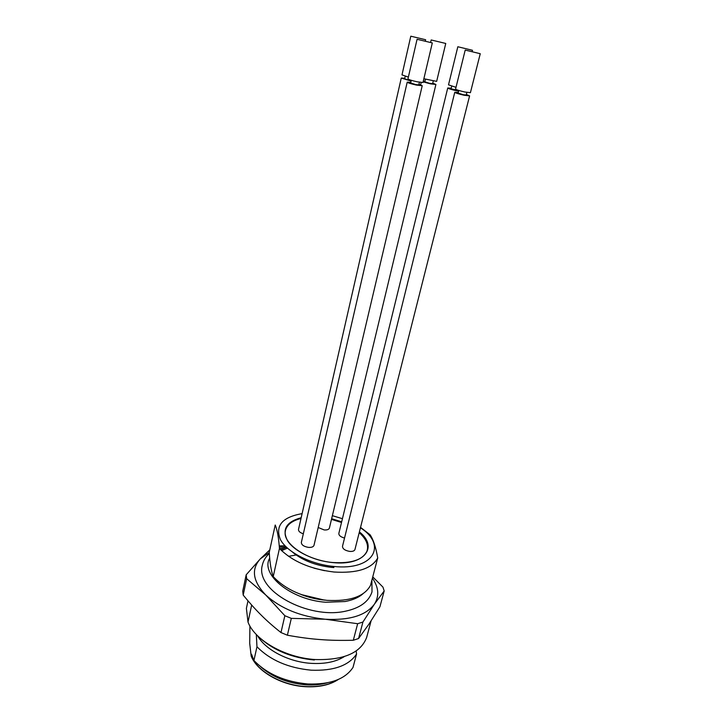<?xml version="1.0" encoding="UTF-8"?>
<svg xmlns="http://www.w3.org/2000/svg" width="723" height="723" viewBox="0 0 723 723"><rect width="100%" height="100%" fill="white"/><g stroke="black" fill="none" stroke-linecap="round" stroke-linejoin="round"><path stroke-width="1.08" d="M287.438 548.151L281.563 550.646L287.438 548.151M325.359 600.171C317.063 599.439 309.001 597.56 301.193 594.55L324.157 600.063M296.168 554.993L288.54 556.321L296.168 554.993M285.449 530.483L285.458 530.42C287.022 524.645 292.2 520.668 301.003 518.481C292.2 520.668 287.022 524.645 285.458 530.42L285.278 531.504C282.765 543.714 307.23 560.497 332.752 562.512M367.212 550.357C368.603 544.536 365.928 538.635 359.204 532.67C365.928 538.635 368.603 544.536 367.212 550.357L366.85 551.396C362.639 559.9 351.297 563.615 332.824 562.521M341.509 522.485L331.486 519.376L341.509 522.485M423.136 81.862L430.411 83.823L435.906 84.483L329.381 528.106C328.829 529.525 327.094 530.14 324.157 529.932L318.192 527.501M303.326 533.8C299.991 532.697 298.382 531.242 298.509 529.444L401.265 78.057L411.098 81.057M344.537 538.066C340.65 536.981 338.753 535.427 338.843 533.393L447.745 87.971C448.387 88.649 451.423 89.607 456.846 90.845L458.644 91.206M469.598 95.879L354.939 549.543C354.369 550.98 352.634 551.604 349.742 551.414C344.988 550.555 342.566 548.856 342.494 546.317L454.776 92.264C455.436 92.978 458.563 93.972 464.148 95.246L469.598 95.879L466.353 94.469M422.223 85.73L313.99 545.35C313.402 546.895 311.559 547.573 308.477 547.383C303.814 546.57 301.437 544.907 301.346 542.413L407.212 82.151C407.844 82.847 410.908 83.814 416.394 85.07L422.223 85.73L418.924 84.311M435.906 84.483L432.743 83.145M424.952 81.274L423.335 81.021M404.753 78.283L401.265 78.057M451.197 88.224L447.745 87.971M458.319 92.517L454.776 92.264M410.791 82.377L407.212 82.151M425.44 79.241L424.826 81.816L429.634 83.335L432.616 83.687L433.231 81.103M405.223 76.222L404.627 78.852L411.179 80.696M451.694 86.191L451.062 88.775L458.762 90.727M458.834 90.456L458.174 93.095L463.244 94.704L466.199 95.047L466.868 92.408M411.27 80.298L410.655 82.964L415.626 84.546L418.789 84.907L419.412 82.241M445.757 43.461L431.179 39.964L445.757 43.461L436.656 81.365L423.877 78.735M408.378 77.081L401.988 74.876L410.8 36.195L425.648 39.738L410.8 36.195M455.996 87.329L448.513 84.844L457.831 46.751L472.499 50.294L457.831 46.751M480.253 53.71L470.411 92.68L464.961 92.029C459.367 90.746 456.24 89.76 455.571 89.065L465.214 50.068L480.253 53.71L465.214 50.068M432.309 42.928L422.991 82.485L417.153 81.798C411.658 80.542 408.603 79.575 407.962 78.897L417.072 39.286L432.309 42.928L417.072 39.286M292.707 552.291C302.765 560.533 315.707 565.558 331.523 567.374L333.881 567.555L331.523 567.374C315.707 565.558 302.765 560.533 292.707 552.291M324.546 570.691L314.18 568.206M249.914 626.01L249.706 643.353M338.021 679.584C329.661 684.907 318.789 687.212 305.404 686.516C281.545 685.25 257.171 671.233 251.197 656.005L251.342 656.348M356.159 650.971L356.556 654.053L353.014 667.41C345.223 679.195 330.14 684.717 307.772 683.967C284.979 681.816 267.031 673.99 253.927 660.479L256.963 646.76L256.322 634.496M260.795 666.859C272.652 677.243 287.655 683.235 305.82 684.817C313.655 685.296 320.822 684.636 327.32 682.828M249.679 643.136L251.179 655.942L251.541 654.27L253.927 660.479M314.324 660C292.327 657.921 274.342 650.709 260.361 638.355M257.605 635.806C265.251 649.751 288.585 661.988 311.107 663.353C324.817 664.148 335.87 661.897 344.265 656.611M356.556 654.053C348.784 665.648 333.655 671.025 311.179 670.185C288.26 667.962 270.194 660.153 256.963 646.76M246.389 608.386L247.998 600.84L246.389 608.386L248.007 622.096C254.767 640.271 285.332 657.758 315.219 659.539C343.588 660.334 360.732 652.968 366.66 637.424L366.941 636.357M248.007 622.096L251.676 605.052M353.312 640.262C340.931 640.569 329.878 640.343 320.162 639.557C310.447 638.87 299.521 637.424 287.383 635.219L291.315 618.373L325.196 619.231L357.65 623.714L353.312 640.262L358.572 638.526L362.928 622.042L374.333 604.283L384.193 590.944L382.946 587.103L372.752 576.873M269.796 549.878L260.37 558.825L246.172 574.812L242.747 591.143L243.199 595.101C249.679 603.018 255.716 609.724 261.301 615.228C266.832 620.786 273.393 626.57 280.976 632.553L287.383 635.219M384.193 590.944L379.937 606.733L369.091 623.922L358.572 638.526M280.976 632.553L284.853 615.716L291.315 618.373M243.199 595.101L246.66 578.707L265.748 595.002L284.853 615.716M246.172 574.812L246.66 578.707M283.651 545.865L279.25 545.865M357.65 623.714L362.928 622.042M372.417 578.147C378.807 587.492 379.448 596.213 374.333 604.283C365.793 615.535 349.417 620.524 325.196 619.231C300.488 616.611 280.678 608.54 265.748 595.002C252.743 581.292 250.953 569.236 260.37 558.825L269.263 552.535M273.222 576.593L279.458 548.459C278.635 537.397 277.225 529.588 275.21 525.015L269.254 552.372C269.878 563.09 271.197 571.161 273.222 576.593C285.549 589.688 303.479 597.605 327.013 600.352C349.995 601.545 364.5 596.538 370.519 585.35L377.722 557.975C375.806 547.049 373.24 539.295 370.013 534.704L360.542 527.374M279.458 548.459C292.029 561.256 310.212 569.109 333.999 572.02C357.207 573.411 371.776 568.73 377.722 557.975M360.434 527.799C387.609 545.16 373.502 570.772 333.854 566.471C310.8 564.374 287.148 552.282 280.425 539.629C274.921 525.82 282.151 517.153 302.106 513.637M332.372 515.68L342.44 518.689M269.697 558.174C260.027 574.324 291.035 599.945 325.847 602.25L345.025 601.536C352.77 600.09 358.753 597.505 362.964 593.764M285.621 546.425L279.747 548.784M251.559 654.342L251.179 656.123C257.171 671.432 281.491 685.44 305.332 686.696C318.979 687.401 329.995 684.979 338.382 679.43M286.435 547.221L280.687 549.778M359.394 531.893C378.671 546.986 364.482 566.064 332.851 562.584C313.99 560.84 294.496 551.387 287.7 540.994C281.654 529.616 286.145 521.852 301.175 517.713M331.64 518.716L341.672 521.816M371.902 580.09L372.011 591.857C368.829 601.617 360.009 608.052 345.567 611.179C308.378 619.701 254.695 590.555 262.359 565.088C263.353 560.659 265.675 556.8 269.327 553.502M284.772 545.54L279.376 547.374M420.632 84.871L421.184 82.512M430.637 42.25L431.179 39.964M425.395 40.831L425.648 39.738M472.236 51.342L472.499 50.294M249.679 643.072L251.17 656.014M366.66 637.424L371.062 620.949"/></g></svg>
